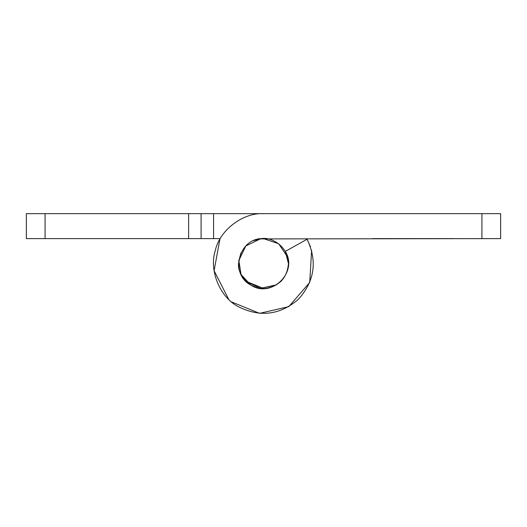 <?xml version="1.0" encoding="UTF-8"?>
<svg xmlns="http://www.w3.org/2000/svg" width="527" height="527" viewBox="0 0 527 527"><rect width="100%" height="100%" fill="white"/><g stroke="black" fill="none" stroke-linecap="round" stroke-linejoin="round"><path stroke-width="0.79" d="M238.691 260.779L245.793 245.984L260.555 238.79C273.394 235.839 289.738 249.91 288.46 263.579C287.195 277.834 279.382 286.141 265.022 288.493C252.446 290.548 237.315 276.609 238.54 263.579L238.54 263.487M288.46 263.434L287.59 257.031L288.157 259.673M288.355 261.273L288.401 261.787M253.744 240.602L260.555 238.79M372.839 238.612L453.721 238.612M285.298 251.405C298.447 272.136 271.306 298.697 250.865 285.107C229.034 273.882 238.994 237.242 263.5 238.612L278.658 243.744L287.59 257.031L288.46 263.579L285.298 251.405L307.089 239.238C317.531 261.168 314.639 281.181 298.42 299.257C279.995 315.087 259.93 317.544 238.224 306.635C219.805 297.136 208.804 270.153 215.319 250.483C219.654 230.213 242.809 212.519 263.5 213.652L500.65 213.652L500.65 238.612L259.633 238.915M238.777 260.134L241.096 274.58L250.865 285.107L256.84 287.637M257.749 287.867L263.5 288.539L266.537 288.355M280.963 281.418L281.767 280.595M73.279 238.612L154.161 238.612M45.072 238.612L26.35 238.612L26.35 213.652L45.072 213.652L45.072 238.612L220.26 238.612M45.072 213.652L201.09 213.652L201.09 238.612M201.09 213.652L213.573 213.652L213.573 238.612M219.911 239.238L214.087 270.713L228.711 299.389M231.485 301.892L259.574 313.348L288.776 306.635L309.731 282.432L311.628 250.305M310.502 246.741L306.74 238.612M263.5 213.652L213.573 213.652M240.819 253.158L238.54 263.579L240.819 253.158M263.724 288.539L245.852 281.227L260.463 288.355L276.701 284.764M481.928 213.652L481.928 238.612M188.613 213.652L188.613 238.612"/></g></svg>
